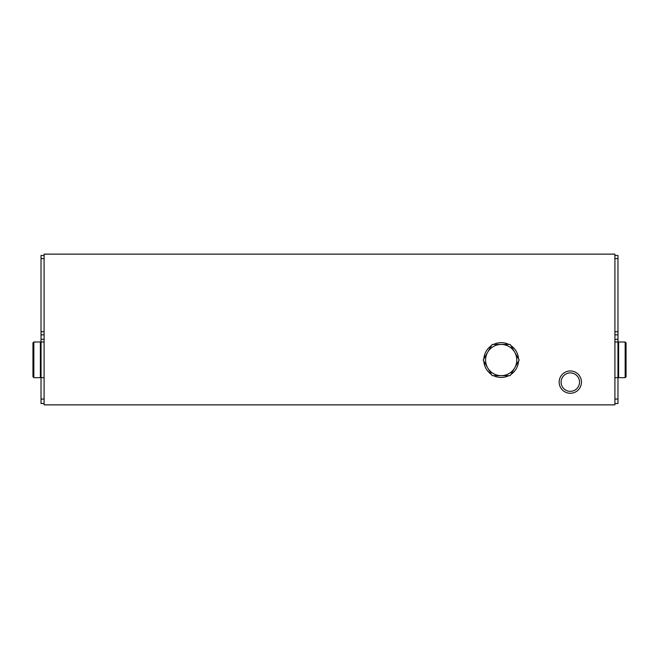 <?xml version="1.0" encoding="UTF-8"?>
<svg xmlns="http://www.w3.org/2000/svg" width="659" height="659" viewBox="0 0 659 659"><rect width="100%" height="100%" fill="white"/><g stroke="black" fill="none" stroke-linecap="round" stroke-linejoin="round"><path stroke-width="0.99" d="M44.095 404.865L614.905 404.865L614.905 254.135L44.095 254.135L44.095 404.865M581.452 382.121A11.145 11.145 0 0 1 564.73 391.776A11.145 11.145 0 0 1 564.73 372.467A11.145 11.145 0 0 1 581.452 382.121M579.525 382.121A9.218 9.218 0 0 1 565.702 390.103A9.218 9.218 0 0 1 565.702 374.139A9.218 9.218 0 0 1 579.525 382.121M617.977 343.767L617.977 255.478L614.905 255.478M614.905 403.522L617.977 403.522L617.977 375.877M617.977 334.854L614.905 334.854M41.023 343.767L41.023 255.478L44.095 255.478M44.095 403.522L41.023 403.522L41.023 375.877M41.023 334.854L44.095 334.854M626.05 366.511L626.05 353.133M626.05 342.878L626.05 376.767L626.05 342.878L625.16 341.988L618.62 341.988L618.62 377.665L625.16 377.665L625.16 341.988M618.62 343.767L617.953 343.767M614.905 377.665L617.953 377.665L617.953 341.988L614.905 341.988M32.95 376.767L32.95 342.878L32.95 376.767L33.84 377.665L40.38 377.665L40.38 341.988L33.84 341.988L33.84 377.665M40.38 375.877L41.047 375.877M44.095 341.988L41.047 341.988L41.047 377.665L44.095 377.665M518.542 361.206A17.389 17.389 0 0 1 510.865 374.493M508.855 375.655A17.389 17.389 0 0 1 493.517 375.655M491.507 374.493A17.389 17.389 0 0 1 483.838 361.206M483.838 358.891A17.389 17.389 0 0 1 491.507 345.596M493.517 344.443A17.389 17.389 0 0 1 508.855 344.443M510.865 345.596A17.389 17.389 0 0 1 518.542 358.891M501.186 375.655A15.61 15.61 0 0 1 487.668 352.244A15.61 15.61 0 0 1 514.704 352.244A15.61 15.61 0 0 1 501.186 375.655L492.174 375.655L483.162 360.045L492.174 344.443L510.198 344.443L519.21 360.045L510.198 375.655L501.186 375.655M617.977 339.311L614.905 339.311M617.977 399.066L614.905 399.066M617.977 258.608L614.905 258.608M617.977 331.724L614.905 331.724M41.023 339.311L44.095 339.311M41.023 399.066L44.095 399.066M41.023 258.608L44.095 258.608M41.023 331.724L44.095 331.724M625.16 377.665L626.05 376.767M618.62 375.877L617.953 375.877M33.84 341.988L32.95 342.878M40.38 343.767L41.047 343.767"/></g></svg>

